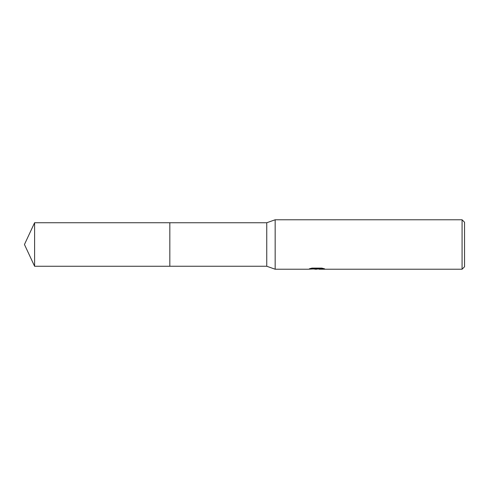 <?xml version="1.0" encoding="UTF-8"?>
<svg xmlns="http://www.w3.org/2000/svg" width="489" height="489" viewBox="0 0 489 489"><rect width="100%" height="100%" fill="white"/><g stroke="black" fill="none" stroke-linecap="round" stroke-linejoin="round"><path stroke-width="0.73" d="M311.365 268.247L317.355 268.247L317.355 268.754L307.954 269.225L275.16 269.225L266.749 266.254L169.83 266.254L169.83 222.746L266.749 222.746L275.16 219.775L462.081 219.775L464.55 222.25L464.55 266.749L462.081 269.225L318.987 269.225L318.889 268.718L322.447 268.253M266.749 266.254L266.749 222.746M275.16 269.225L275.16 219.775M318.889 268.834L316.365 269.225L313.492 268.981M316.365 269.225L315.197 269.225M462.081 269.225L462.081 219.775M317.355 268.754L309.451 268.754L312.025 268.106L321.78 268.106L324.61 268.834L318.889 269.207M34.597 266.26L34.597 222.739L169.83 222.739L169.83 266.26L34.597 266.26L24.45 244.5L34.597 222.739M317.355 268.73L318.889 268.73"/></g></svg>
